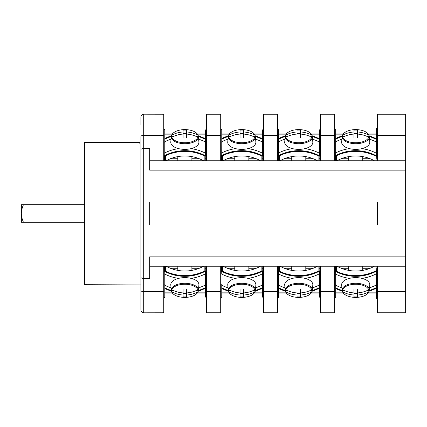 <?xml version="1.0" encoding="UTF-8"?>
<svg xmlns="http://www.w3.org/2000/svg" width="427" height="427" viewBox="0 0 427 427"><rect width="100%" height="100%" fill="white"/><g stroke="black" fill="none" stroke-linecap="round" stroke-linejoin="round"><path stroke-width="0.64" d="M140.894 142.068L140.894 144L139.837 144L139.837 142.303L84.637 142.303L84.637 284.697L140.894 284.932M163.749 160.76L163.749 135.306L143.707 135.306C142.074 135.348 141.134 135.786 140.894 136.613L140.894 302.129M143.707 312.794C142.068 312.687 141.129 311.673 140.894 309.746L140.894 290.387C141.134 291.214 142.074 291.652 143.707 291.694L163.749 291.694L163.749 312.761L143.707 312.794L143.707 278.452L149.685 278.452L149.685 256.835L405.65 256.835L405.65 266.24L149.685 266.24M163.749 135.306L163.749 114.239L143.707 114.206C142.068 114.313 141.129 115.327 140.894 117.254L140.894 124.871M405.65 266.24L405.65 312.761L377.521 312.761L377.521 266.24M143.707 114.206L143.707 148.548L149.685 148.548L149.685 170.165L405.65 170.165L405.65 256.835M149.685 202.072L149.685 224.928L377.521 224.928L377.521 202.072L149.685 202.072M149.685 160.76L405.65 160.76L405.65 170.165M405.65 160.76L405.65 114.239L377.521 114.239L377.521 160.76M405.65 135.306L377.521 135.306M405.65 291.694L377.521 291.694M206.641 160.76L206.641 114.239L220.706 114.239L220.706 160.76M263.603 160.76L263.603 114.239L277.667 114.239L277.667 160.76M320.565 160.76L320.565 114.239L334.629 114.239L334.629 160.76M376.465 133.971L368.229 133.971M343.217 133.971L335.681 133.971L335.681 130.038L335.643 155.62M376.465 134.852L368.811 134.852M342.635 134.852L335.681 134.852M376.465 141.887L376.118 141.887M376.465 143.296L376.118 143.296M376.118 146.338L376.465 146.338M376.118 147.635L376.465 147.635M334.629 158.737L335.328 158.737M341.264 158.737L348.688 158.737M362.753 158.737L370.182 158.737M376.118 158.737L377.521 158.737M320.565 135.306L334.629 135.306M334.629 142.661L335.681 143.05M334.629 157.28L335.328 156.912L335.328 156.186M335.328 160.76L335.328 155.674A39.738 34.416 0 0 1 376.118 155.674L375.061 155.764A39.738 34.416 0 0 0 336.385 155.764L336.385 160.76M374.426 160.76A34.464 29.847 180 0 0 337.02 160.76M335.328 155.764L336.385 155.764M361.963 148.633A39.738 34.416 0 0 1 376.118 153.079L376.118 156.218M341.899 139.197A39.738 34.416 0 0 0 335.681 141.743L335.681 152.903A39.738 34.416 0 0 1 349.483 148.633M376.118 153.079L376.118 141.924A39.738 34.416 0 0 0 369.547 139.197M334.629 128.596L335.681 130.038L335.681 133.971M335.681 139.149A39.738 34.416 0 0 1 342.182 136.512M369.264 136.512A39.738 34.416 0 0 1 376.118 139.33L376.118 142.09M376.118 160.76L376.118 155.764M376.118 141.924L376.118 139.239L375.061 138.188A39.738 34.416 0 0 0 369.184 135.871M335.681 138.668L336.385 138.188A39.738 34.416 0 0 1 342.257 135.871M277.667 158.737L278.372 158.737M284.302 158.737L291.732 158.737M305.796 158.737L313.226 158.737M319.156 158.737L320.565 158.737M319.156 147.635L319.508 147.635M319.156 146.338L319.508 146.338M319.508 143.296L319.156 143.296M319.508 141.887L319.156 141.887M319.508 134.852L311.849 134.852M285.679 134.852L278.724 134.852M320.565 128.596L319.508 130.038L319.508 133.971L311.272 133.971M286.255 133.971L278.724 133.971L278.724 130.038L278.687 155.62M320.565 142.661L319.508 143.05L319.508 130.038M320.565 157.28L319.508 155.839L319.508 143.05M319.508 142.826L319.508 155.839M263.603 135.306L277.667 135.306M277.667 142.661L278.724 143.05M277.667 157.28L278.372 156.912M278.372 160.76L278.372 155.674A39.738 34.416 0 0 1 319.156 155.674L318.099 155.764A39.738 34.416 0 0 0 279.423 155.764L279.423 160.76M317.464 160.76A34.464 29.847 180 0 0 280.064 160.76M278.372 155.764L279.423 155.764M305.006 148.633A39.738 34.416 0 0 1 319.156 153.079L319.156 155.791M277.667 128.596L278.724 130.038L278.724 152.903A39.738 34.416 0 0 1 292.522 148.633M319.156 153.079L319.156 141.924A39.738 34.416 0 0 0 312.585 139.197M278.724 141.743A39.738 34.416 0 0 1 284.942 139.197M278.724 139.149A39.738 34.416 0 0 1 285.225 136.512M312.302 136.512A39.738 34.416 0 0 1 319.156 139.33L319.156 142.09M319.156 160.76L319.156 155.764M319.156 141.924L319.156 139.239L318.099 138.188A39.738 34.416 0 0 0 312.228 135.871M278.724 138.668L279.423 138.188A39.738 34.416 0 0 1 285.3 135.871M278.724 130.038L278.724 133.971M220.706 158.737L221.41 158.737M227.345 158.737L234.77 158.737M248.834 158.737L256.264 158.737M262.199 158.737L263.603 158.737M262.199 147.635L262.546 147.635M262.199 146.338L262.546 146.338M262.546 143.296L262.199 143.296M262.546 141.887L262.199 141.887M262.546 134.852L254.892 134.852M228.717 134.852L221.762 134.852M262.546 133.971L254.311 133.971M229.294 133.971L221.762 133.971M263.603 128.596L262.546 130.038L263.603 128.596M263.603 142.661L262.546 143.05L262.546 130.038M263.603 157.28L262.546 155.839L262.546 142.826M206.641 135.306L220.706 135.306M220.706 142.661L221.762 143.05L221.725 155.62M220.706 157.28L221.41 156.912M221.41 160.76L221.41 155.674A39.738 34.416 0 0 1 262.199 155.674L261.143 155.764A39.738 34.416 0 0 0 222.467 155.764L222.467 160.76M260.507 160.76A34.464 29.847 180 0 0 223.102 160.76M221.41 155.764L222.467 155.764M248.044 148.633A39.738 34.416 0 0 1 262.199 153.079L262.199 155.791M221.762 152.903A39.738 34.416 0 0 1 235.565 148.633M221.762 130.038L220.706 128.596L221.762 130.038L221.762 143.05M262.199 153.079L262.199 141.924A39.738 34.416 0 0 0 255.629 139.197M221.762 141.743A39.738 34.416 0 0 1 227.981 139.197M221.762 139.149A39.738 34.416 0 0 1 228.264 136.512M255.346 136.512A39.738 34.416 0 0 1 262.199 139.33L262.199 142.09M262.199 160.76L262.199 155.764M262.199 141.924L262.199 139.239L261.143 138.188A39.738 34.416 0 0 0 255.266 135.871M221.762 138.668L222.467 138.188A39.738 34.416 0 0 1 228.338 135.871M163.749 158.737L164.454 158.737M170.384 158.737L177.813 158.737M191.878 158.737L199.302 158.737M205.238 158.737L206.641 158.737M205.238 147.635L205.59 147.635M205.238 146.338L205.59 146.338M205.59 143.296L205.238 143.296M205.59 141.887L205.238 141.887M205.59 134.852L197.931 134.852M171.755 134.852L164.801 134.852M206.641 142.661L205.59 143.05L205.59 130.038L206.641 128.596L205.59 130.038L205.59 133.971L197.354 133.971M172.337 133.971L164.801 133.971L164.801 130.038L164.763 155.62M206.641 157.28L205.59 155.839L205.59 142.826M140.894 277.299C141.118 278.025 142.058 278.409 143.707 278.452L143.707 148.548C142.058 148.591 141.118 148.975 140.894 149.701M163.749 266.24L163.749 291.694M163.749 268.263L164.454 268.263M170.384 268.263L177.813 268.263M191.878 268.263L199.302 268.263M205.238 268.263L206.641 268.263M206.641 266.24L206.641 312.761L220.706 312.761L220.706 266.24M206.641 291.694L220.706 291.694M220.706 268.263L221.41 268.263M227.345 268.263L234.77 268.263M248.834 268.263L256.264 268.263M262.199 268.263L263.603 268.263M263.603 266.24L263.603 312.761L277.667 312.761L277.667 266.24M263.603 291.694L277.667 291.694M277.667 268.263L278.372 268.263M284.302 268.263L291.732 268.263M305.796 268.263L313.226 268.263M319.156 268.263L320.565 268.263M320.565 266.24L320.565 312.761L334.629 312.761L334.629 266.24M320.565 291.694L334.629 291.694M334.629 268.263L335.328 268.263M341.264 268.263L348.688 268.263M362.753 268.263L370.182 268.263M376.118 268.263L377.521 268.263M376.118 279.365L376.465 279.365M376.118 280.662L376.465 280.662M376.465 283.704L376.118 283.704M376.465 285.113L376.118 285.113M376.465 292.148L368.811 292.148M342.635 292.148L335.681 292.148M376.465 293.029L368.229 293.029M343.217 293.029L335.681 293.029L335.681 296.962L334.629 298.404M334.629 284.339L335.681 283.95L335.681 296.962M341.899 287.803A39.738 34.416 0 0 1 335.681 285.257L335.681 274.097A39.738 34.416 0 0 0 349.483 278.367M335.643 271.38L335.681 283.95M369.547 287.803A39.738 34.416 0 0 0 376.118 285.076L376.118 270.782M361.963 278.367A39.738 34.416 0 0 0 376.118 273.921M334.629 269.72L335.328 270.088M335.328 266.24L335.328 271.326A39.738 34.416 0 0 0 376.118 271.326L375.061 271.236L375.061 266.24M336.385 266.24L336.385 271.236L335.328 271.236M336.385 271.236A39.738 34.416 0 0 0 375.061 271.236M374.426 266.24A34.464 29.847 180 0 1 337.02 266.24M376.118 271.236L376.118 266.24M369.184 291.129A39.738 34.416 0 0 0 375.061 288.812L376.118 287.67A39.738 34.416 0 0 1 369.264 290.488M335.681 288.332L336.385 288.812A39.738 34.416 0 0 0 342.257 291.129M335.681 287.851A39.738 34.416 0 0 0 342.182 290.488M319.508 293.029L319.508 296.962L319.508 293.029L311.272 293.029M286.255 293.029L278.724 293.029L278.724 296.962L278.724 293.029M319.508 292.148L311.849 292.148M285.679 292.148L278.724 292.148M319.508 285.113L319.156 285.113M319.508 283.704L319.156 283.704M319.156 280.662L319.508 280.662M319.156 279.365L319.508 279.365M320.565 269.72L319.508 271.161L319.508 284.174M320.565 298.404L319.508 296.962L319.508 271.161M320.565 284.339L319.508 283.95M277.667 284.339L278.724 283.95L278.724 296.962L277.667 298.404M284.942 287.803A39.738 34.416 0 0 1 278.724 285.257L278.724 274.097A39.738 34.416 0 0 0 292.522 278.367M278.687 271.38L278.724 283.95M312.585 287.803A39.738 34.416 0 0 0 319.156 285.076L319.156 271.209M305.006 278.367A39.738 34.416 0 0 0 319.156 273.921M277.667 269.72L278.372 270.088M278.372 266.24L278.372 271.326A39.738 34.416 0 0 0 319.156 271.326L318.099 271.236L318.099 266.24M279.423 266.24L279.423 271.236L278.372 271.236M279.423 271.236A39.738 34.416 0 0 0 318.099 271.236M317.464 266.24A34.464 29.847 180 0 1 280.064 266.24M319.156 271.236L319.156 266.24M312.228 291.129A39.738 34.416 0 0 0 318.099 288.812L319.156 287.67A39.738 34.416 0 0 1 312.302 290.488M278.724 288.332L279.423 288.812A39.738 34.416 0 0 0 285.3 291.129M278.724 287.851A39.738 34.416 0 0 0 285.225 290.488M263.603 284.339L262.546 283.95L262.546 296.962L263.603 298.404L262.546 296.962L262.546 293.029L254.311 293.029M229.294 293.029L221.762 293.029M262.546 292.148L254.892 292.148M228.717 292.148L221.762 292.148M262.546 285.113L262.199 285.113M262.546 283.704L262.199 283.704M262.199 280.662L262.546 280.662M262.199 279.365L262.546 279.365M263.603 269.72L262.546 271.161L262.546 284.174M220.706 298.404L221.762 296.962L220.706 298.404M220.706 284.339L221.762 283.95L221.762 296.962M221.725 271.38L221.762 274.097A39.738 34.416 0 0 0 235.565 278.367M221.762 285.257A39.738 34.416 0 0 0 227.981 287.803M255.629 287.803A39.738 34.416 0 0 0 262.199 285.076L262.199 271.209M248.044 278.367A39.738 34.416 0 0 0 262.199 273.921M220.706 269.72L221.41 270.088L221.41 270.782M221.41 266.24L221.41 271.326A39.738 34.416 0 0 0 262.199 271.326L261.143 271.236L261.143 266.24M222.467 266.24L222.467 271.236L221.41 271.236M222.467 271.236A39.738 34.416 0 0 0 261.143 271.236M260.507 266.24A34.464 29.847 180 0 1 223.102 266.24M262.199 271.236L262.199 266.24M255.266 291.129A39.738 34.416 0 0 0 261.143 288.812L262.199 287.67A39.738 34.416 0 0 1 255.346 290.488M221.762 288.332L222.467 288.812A39.738 34.416 0 0 0 228.338 291.129M221.762 287.851A39.738 34.416 0 0 0 228.264 290.488M206.641 284.339L205.59 283.95L205.59 296.962L206.641 298.404L205.59 296.962L205.59 293.029L197.354 293.029M172.337 293.029L164.801 293.029L164.801 296.962L164.801 293.029M205.59 292.148L197.931 292.148M171.755 292.148L164.801 292.148M205.59 285.113L205.238 285.113M205.59 283.704L205.238 283.704M205.238 280.662L205.59 280.662M205.238 279.365L205.59 279.365M206.641 269.72L205.59 271.161L205.59 283.95M163.749 284.339L164.801 283.95L164.801 296.962L163.749 298.404L164.801 296.962L164.801 274.097A39.738 34.416 0 0 0 178.603 278.367M164.763 271.38L164.801 283.95M164.801 285.257A39.738 34.416 0 0 0 171.024 287.803M198.667 287.803A39.738 34.416 0 0 0 205.238 285.076L205.238 271.209M191.088 278.367A39.738 34.416 0 0 0 205.238 273.921M163.749 269.72L164.454 270.088M164.454 266.24L164.454 271.326A39.738 34.416 0 0 0 205.238 271.326L204.181 271.236L204.181 266.24M165.505 266.24L165.505 271.236L164.454 271.236M165.505 271.236A39.738 34.416 0 0 0 204.181 271.236M203.546 266.24A34.464 29.847 180 0 1 166.146 266.24M205.238 271.236L205.238 266.24M198.309 291.129A39.738 34.416 0 0 0 204.181 288.812L205.238 287.67A39.738 34.416 0 0 1 198.384 290.488M164.801 288.332L165.505 288.812A39.738 34.416 0 0 0 171.382 291.129M164.801 287.851A39.738 34.416 0 0 0 171.307 290.488M163.749 142.661L164.801 143.05M163.749 157.28L164.454 156.912M164.454 160.76L164.454 155.674A39.738 34.416 0 0 1 205.238 155.674L204.181 155.764A39.738 34.416 0 0 0 165.505 155.764L165.505 160.76M203.546 160.76A34.464 29.847 180 0 0 166.146 160.76M164.454 155.764L165.505 155.764M205.238 155.791L205.238 141.924A39.738 34.416 0 0 0 198.667 139.197M171.024 139.197A39.738 34.416 0 0 0 164.801 141.743L164.801 152.903A39.738 34.416 0 0 1 178.603 148.633M191.088 148.633A39.738 34.416 0 0 1 205.238 153.079M164.801 130.038L163.749 128.596L164.801 130.038L164.801 133.971M164.801 139.149A39.738 34.416 0 0 1 171.307 136.512M198.384 136.512A39.738 34.416 0 0 1 205.238 139.33L205.238 142.09M205.238 160.76L205.238 155.764M205.238 141.924L205.238 139.239L204.181 138.188A39.738 34.416 0 0 0 198.309 135.871M164.801 138.668L165.505 138.188A39.738 34.416 0 0 1 171.382 135.871M377.521 157.291L376.465 157.291L376.465 142.671L377.521 142.671M377.521 128.607L376.465 128.607L376.465 142.671M177.813 160.76L177.813 156.613M191.878 160.76L191.878 156.613M173.565 136.405L171.339 136.405A13.669 6.837 0 0 0 171.184 137.184L170.789 142.047A14.064 7.029 0 0 0 170.779 142.33A14.064 7.029 0 0 0 184.843 149.359A14.064 7.029 0 0 0 198.907 142.33A14.064 7.029 0 0 0 198.897 142.047L198.502 137.184A13.669 6.837 0 0 0 198.352 136.405L196.121 136.405M171.184 137.184A13.669 6.837 0 0 0 171.174 137.457A13.669 6.837 0 0 0 171.339 138.513L171.878 137.232A24.52 21.238 180 0 1 183.087 134.078L183.087 130.123A23.304 20.181 0 0 1 186.604 130.123L186.604 131.97A24.52 21.238 0 0 1 197.808 135.124L198.272 135.658C197.279 133.027 194.573 131.196 190.148 130.171A13.136 6.565 180 0 1 197.808 135.124M183.087 134.078L183.087 138.033A23.304 20.181 180 0 1 186.604 138.033L186.604 134.078A24.52 21.238 180 0 1 197.808 137.232L198.352 138.513A13.669 6.837 0 0 0 198.518 137.457A13.669 6.837 0 0 0 198.502 137.184M186.604 133.502L183.087 133.502M186.604 134.078L186.604 131.97M198.352 136.405L198.304 135.834M183.087 131.97A24.52 21.238 0 0 0 171.878 135.124L171.339 136.405M171.878 135.124A13.136 6.565 180 0 1 179.543 130.171C175.113 131.196 172.407 133.027 171.419 135.658L171.382 135.834M234.77 160.76L234.77 156.613M248.834 160.76L248.834 156.613M230.527 136.405L228.296 136.405A13.669 6.837 0 0 0 228.146 137.184L227.751 142.047A14.064 7.029 0 0 0 227.74 142.33A14.064 7.029 0 0 0 241.805 149.359A14.064 7.029 0 0 0 255.869 142.33A14.064 7.029 0 0 0 255.858 142.047L255.463 137.184A13.669 6.837 0 0 0 255.309 136.405L253.083 136.405M228.146 137.184A13.669 6.837 0 0 0 228.135 137.457A13.669 6.837 0 0 0 228.296 138.513L228.84 137.232A24.52 21.238 180 0 1 240.043 134.078L240.043 130.123A23.304 20.181 0 0 1 243.561 130.123L243.561 131.97A24.52 21.238 0 0 1 254.77 135.124L255.229 135.658C254.241 133.027 251.535 131.196 247.11 130.171A13.136 6.565 180 0 1 254.77 135.124M240.043 134.078L240.043 138.033A23.304 20.181 180 0 1 243.561 138.033L243.561 134.078A24.52 21.238 180 0 1 254.77 137.232L255.309 138.513A13.669 6.837 0 0 0 255.474 137.457A13.669 6.837 0 0 0 255.463 137.184M243.561 133.502L240.043 133.502M243.561 134.078L243.561 131.97M255.309 136.405L255.266 135.834M240.043 131.97A24.52 21.238 0 0 0 228.84 135.124L228.296 136.405M228.84 135.124A13.136 6.565 180 0 1 236.499 130.171C232.074 131.196 229.368 133.027 228.376 135.658L228.344 135.834M291.732 160.76L291.732 156.613M305.796 160.76L305.796 156.613M287.483 136.405L285.257 136.405A13.669 6.837 0 0 0 285.103 137.184L284.713 142.047A14.064 7.029 0 0 0 284.697 142.33A14.064 7.029 0 0 0 298.761 149.359A14.064 7.029 0 0 0 312.826 142.33A14.064 7.029 0 0 0 312.815 142.047L312.425 137.184A13.669 6.837 0 0 0 312.27 136.405L310.039 136.405M285.103 137.184A13.669 6.837 0 0 0 285.092 137.457A13.669 6.837 0 0 0 285.257 138.513L285.796 137.232A24.52 21.238 180 0 1 297.005 134.078L297.005 130.123A23.304 20.181 0 0 1 300.523 130.123L300.523 131.97A24.52 21.238 0 0 1 311.726 135.124L312.19 135.658C311.198 133.027 308.491 131.196 304.067 130.171A13.136 6.565 180 0 1 311.726 135.124M297.005 134.078L297.005 138.033A23.304 20.181 180 0 1 300.523 138.033L300.523 134.078A24.52 21.238 180 0 1 311.726 137.232L312.27 138.513A13.669 6.837 0 0 0 312.436 137.457A13.669 6.837 0 0 0 312.425 137.184M300.523 133.502L297.005 133.502M300.523 134.078L300.523 131.97M312.27 136.405L312.222 135.834M297.005 131.97A24.52 21.238 0 0 0 285.796 135.124L285.257 136.405M285.796 135.124A13.136 6.565 180 0 1 293.461 130.171C289.036 131.196 286.325 133.027 285.337 135.658L285.305 135.834M348.688 160.76L348.688 156.613M362.753 160.76L362.753 156.613M344.445 136.405L342.214 136.405A13.669 6.837 0 0 0 342.064 137.184L341.669 142.047A14.064 7.029 0 0 0 341.659 142.33A14.064 7.029 0 0 0 355.723 149.359A14.064 7.029 0 0 0 369.787 142.33A14.064 7.029 0 0 0 369.777 142.047L369.382 137.184A13.669 6.837 0 0 0 369.227 136.405L367.001 136.405M342.064 137.184A13.669 6.837 0 0 0 342.054 137.457A13.669 6.837 0 0 0 342.214 138.513L342.758 137.232A24.52 21.238 180 0 1 353.967 134.078L353.967 130.123A23.304 20.181 0 0 1 357.479 130.123L357.479 131.97A24.52 21.238 0 0 1 368.688 135.124L369.147 135.658C368.159 133.027 365.453 131.196 361.028 130.171A13.136 6.565 180 0 1 368.688 135.124M353.967 134.078L353.967 138.033A23.304 20.181 180 0 1 357.479 138.033L357.479 134.078A24.52 21.238 180 0 1 368.688 137.232L369.227 138.513A13.669 6.837 0 0 0 369.392 137.457A13.669 6.837 0 0 0 369.382 137.184M357.479 133.502L353.967 133.502M357.479 134.078L357.479 131.97M369.227 136.405L369.184 135.834M353.967 131.97A24.52 21.238 0 0 0 342.758 135.124L342.214 136.405M342.758 135.124A13.136 6.565 180 0 1 350.418 130.171C345.993 131.196 343.287 133.027 342.294 135.658L342.262 135.834M177.813 266.24L177.813 270.387M191.878 266.24L191.878 270.387M171.184 289.816A13.669 6.837 180 0 1 171.174 289.543A13.669 6.837 180 0 1 171.339 288.487L171.878 289.768A24.52 21.238 0 0 0 183.087 292.922L183.087 288.967A23.304 20.181 0 0 0 186.604 288.967L186.604 295.03A24.52 21.238 180 0 0 197.808 291.876L198.352 290.595A13.669 6.837 180 0 0 198.502 289.816L198.897 284.953A14.064 7.029 180 0 0 198.907 284.67A14.064 7.029 180 0 0 184.843 277.641A14.064 7.029 180 0 0 170.779 284.67A14.064 7.029 180 0 0 170.789 284.953L171.184 289.816A13.669 6.837 180 0 0 171.339 290.595L171.419 291.342C172.407 293.973 175.113 295.804 179.543 296.829A13.136 6.565 0 0 1 171.878 291.876L171.382 291.166M198.502 289.816A13.669 6.837 180 0 0 198.518 289.543A13.669 6.837 180 0 0 198.352 288.487L197.808 289.768A24.52 21.238 0 0 1 186.604 292.922M197.808 291.876A13.136 6.565 0 0 1 190.148 296.829C194.573 295.804 197.279 293.973 198.272 291.342L198.304 291.166M186.604 295.03L186.604 296.877A23.304 20.181 180 0 1 183.087 296.877L183.087 295.03A24.52 21.238 180 0 1 171.878 291.876M171.339 290.595L173.565 290.595M183.087 292.922L183.087 295.03M196.121 290.595L198.352 290.595M183.087 293.498L186.604 293.498M234.77 266.24L234.77 270.387M248.834 266.24L248.834 270.387M228.146 289.816A13.669 6.837 180 0 1 228.135 289.543A13.669 6.837 180 0 1 228.296 288.487L228.84 289.768A24.52 21.238 0 0 0 240.043 292.922L240.043 288.967A23.304 20.181 0 0 0 243.561 288.967L243.561 295.03A24.52 21.238 180 0 0 254.77 291.876L255.309 290.595A13.669 6.837 180 0 0 255.463 289.816L255.858 284.953A14.064 7.029 180 0 0 255.869 284.67A14.064 7.029 180 0 0 241.805 277.641A14.064 7.029 180 0 0 227.74 284.67A14.064 7.029 180 0 0 227.751 284.953L228.146 289.816A13.669 6.837 180 0 0 228.296 290.595L228.376 291.342C229.368 293.973 232.074 295.804 236.499 296.829A13.136 6.565 0 0 1 228.84 291.876L228.344 291.166M255.463 289.816A13.669 6.837 180 0 0 255.474 289.543A13.669 6.837 180 0 0 255.309 288.487L254.77 289.768A24.52 21.238 0 0 1 243.561 292.922M254.77 291.876A13.136 6.565 0 0 1 247.11 296.829C251.535 295.804 254.241 293.973 255.229 291.342L255.266 291.166M243.561 295.03L243.561 296.877A23.304 20.181 180 0 1 240.043 296.877L240.043 295.03A24.52 21.238 180 0 1 228.84 291.876M228.296 290.595L230.527 290.595M240.043 292.922L240.043 295.03M253.083 290.595L255.309 290.595M240.043 293.498L243.561 293.498M291.732 266.24L291.732 270.387M305.796 266.24L305.796 270.387M285.103 289.816A13.669 6.837 180 0 1 285.092 289.543A13.669 6.837 180 0 1 285.257 288.487L285.796 289.768A24.52 21.238 0 0 0 297.005 292.922L297.005 288.967A23.304 20.181 0 0 0 300.523 288.967L300.523 295.03A24.52 21.238 180 0 0 311.726 291.876L312.27 290.595A13.669 6.837 180 0 0 312.425 289.816L312.815 284.953A14.064 7.029 180 0 0 312.826 284.67A14.064 7.029 180 0 0 298.761 277.641A14.064 7.029 180 0 0 284.697 284.67A14.064 7.029 180 0 0 284.713 284.953L285.103 289.816A13.669 6.837 180 0 0 285.257 290.595L285.337 291.342C286.325 293.973 289.036 295.804 293.461 296.829A13.136 6.565 0 0 1 285.796 291.876L285.305 291.166M312.425 289.816A13.669 6.837 180 0 0 312.436 289.543A13.669 6.837 180 0 0 312.27 288.487L311.726 289.768A24.52 21.238 0 0 1 300.523 292.922M311.726 291.876A13.136 6.565 0 0 1 304.067 296.829C308.491 295.804 311.198 293.973 312.19 291.342L312.222 291.166M300.523 295.03L300.523 296.877A23.304 20.181 180 0 1 297.005 296.877L297.005 295.03A24.52 21.238 180 0 1 285.796 291.876M285.257 290.595L287.483 290.595M297.005 292.922L297.005 295.03M310.039 290.595L312.27 290.595M297.005 293.498L300.523 293.498M348.688 266.24L348.688 270.387M362.753 266.24L362.753 270.387M342.064 289.816A13.669 6.837 180 0 1 342.054 289.543A13.669 6.837 180 0 1 342.214 288.487L342.758 289.768A24.52 21.238 0 0 0 353.967 292.922L353.967 288.967A23.304 20.181 0 0 0 357.479 288.967L357.479 295.03A24.52 21.238 180 0 0 368.688 291.876L369.227 290.595A13.669 6.837 180 0 0 369.382 289.816L369.777 284.953A14.064 7.029 180 0 0 369.787 284.67A14.064 7.029 180 0 0 355.723 277.641A14.064 7.029 180 0 0 341.659 284.67A14.064 7.029 180 0 0 341.669 284.953L342.064 289.816A13.669 6.837 180 0 0 342.214 290.595L342.294 291.342C343.287 293.973 345.993 295.804 350.418 296.829A13.136 6.565 0 0 1 342.758 291.876L342.262 291.166M369.382 289.816A13.669 6.837 180 0 0 369.392 289.543A13.669 6.837 180 0 0 369.227 288.487L368.688 289.768A24.52 21.238 0 0 1 357.479 292.922M368.688 291.876A13.136 6.565 0 0 1 361.028 296.829C365.453 295.804 368.159 293.973 369.147 291.342L369.184 291.166M357.479 295.03L357.479 296.877A23.304 20.181 180 0 1 353.967 296.877L353.967 295.03A24.52 21.238 180 0 1 342.758 291.876M342.214 290.595L344.445 290.595M353.967 292.922L353.967 295.03M367.001 290.595L369.227 290.595M353.967 293.498L357.479 293.498M377.521 269.709L376.465 269.709L376.465 284.329L377.521 284.329M377.521 298.393L376.465 298.393L376.465 284.329M143.707 171.745L143.707 179.217M23.453 222.291C22.028 218.891 21.323 215.961 21.35 213.5L21.35 222.291L84.637 222.291M23.453 204.709L21.35 204.709L21.35 213.5C21.35 210.943 22.049 208.013 23.453 204.709L84.637 204.709M375.061 160.76L375.061 155.764M340.041 153.592A38.126 33.018 0 0 1 371.399 153.592M318.099 160.76L318.099 155.764M283.085 153.592A38.126 33.018 0 0 1 314.443 153.592M261.143 160.76L261.143 155.764M226.123 153.592A38.126 33.018 0 0 1 257.481 153.592M340.041 273.408A38.126 33.018 0 0 0 371.399 273.408M283.085 273.408A38.126 33.018 0 0 0 314.443 273.408M226.123 273.408A38.126 33.018 0 0 0 257.481 273.408M169.167 273.408A38.126 33.018 0 0 0 200.525 273.408M204.181 160.76L204.181 155.764M169.167 153.592A38.126 33.018 0 0 1 200.525 153.592M198.304 137.942A13.627 6.811 180 0 1 184.843 143.702A13.627 6.811 180 0 1 171.382 137.942M197.808 137.232A13.136 6.565 180 0 1 184.843 142.746A13.136 6.565 180 0 1 171.878 137.232M255.266 137.942A13.627 6.811 180 0 1 241.805 143.702A13.627 6.811 180 0 1 228.344 137.942M254.77 137.232A13.136 6.565 180 0 1 241.805 142.746A13.136 6.565 180 0 1 228.84 137.232M312.222 137.942A13.627 6.811 180 0 1 298.761 143.702A13.627 6.811 180 0 1 285.305 137.942M311.726 137.232A13.136 6.565 180 0 1 298.761 142.746A13.136 6.565 180 0 1 285.796 137.232M369.184 137.942A13.627 6.811 180 0 1 355.723 143.702A13.627 6.811 180 0 1 342.262 137.942M368.688 137.232A13.136 6.565 180 0 1 355.723 142.746A13.136 6.565 180 0 1 342.758 137.232M171.382 289.058A13.627 6.811 0 0 1 184.843 283.298A13.627 6.811 0 0 1 198.304 289.058M171.878 289.768A13.136 6.565 0 0 1 184.843 284.254A13.136 6.565 0 0 1 197.808 289.768M228.344 289.058A13.627 6.811 0 0 1 241.805 283.298A13.627 6.811 0 0 1 255.266 289.058M228.84 289.768A13.136 6.565 0 0 1 241.805 284.254A13.136 6.565 0 0 1 254.77 289.768M285.305 289.058A13.627 6.811 0 0 1 298.761 283.298A13.627 6.811 0 0 1 312.222 289.058M285.796 289.768A13.136 6.565 0 0 1 298.761 284.254A13.136 6.565 0 0 1 311.726 289.768M342.262 289.058A13.627 6.811 0 0 1 355.723 283.298A13.627 6.811 0 0 1 369.184 289.058M342.758 289.768A13.136 6.565 0 0 1 355.723 284.254A13.136 6.565 0 0 1 368.688 289.768M247.11 130.171A24.611 24.611 0 0 0 236.499 130.171A24.611 24.611 0 0 1 247.11 130.171M190.148 130.171A24.611 24.611 0 0 0 179.543 130.171M304.067 130.171A24.611 24.611 0 0 0 293.461 130.171M361.028 130.171A24.611 24.611 0 0 0 350.418 130.171M179.543 296.829A24.611 24.611 0 0 0 190.148 296.829M236.499 296.829A24.611 24.611 0 0 0 247.11 296.829A24.611 24.611 0 0 1 236.499 296.829M293.461 296.829A24.611 24.611 0 0 0 304.067 296.829M350.418 296.829A24.611 24.611 0 0 0 361.028 296.829"/></g></svg>
